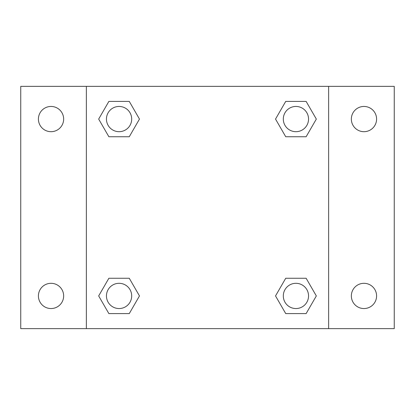 <?xml version="1.0" encoding="UTF-8"?>
<svg xmlns="http://www.w3.org/2000/svg" width="415" height="415" viewBox="0 0 415 415"><rect width="100%" height="100%" fill="white"/><g stroke="black" fill="none" stroke-linecap="round" stroke-linejoin="round"><path stroke-width="0.62" d="M20.75 86.367L394.25 86.367L394.25 328.633L20.75 328.633L20.75 86.367M363.965 106.453A12.616 12.616 0 0 1 376.587 119.074A12.616 12.616 0 0 1 363.965 131.69A12.616 12.616 0 0 1 351.349 119.074A12.616 12.616 0 0 1 363.965 106.453M363.965 283.31A12.616 12.616 0 0 1 376.587 295.926A12.616 12.616 0 0 1 363.965 308.547A12.616 12.616 0 0 1 351.349 295.926A12.616 12.616 0 0 1 363.965 283.31M51.035 283.31A12.616 12.616 0 0 1 63.651 295.926A12.616 12.616 0 0 1 51.035 308.547A12.616 12.616 0 0 1 38.413 295.926A12.616 12.616 0 0 1 51.035 283.31M51.035 106.453A12.616 12.616 0 0 1 63.651 119.074A12.616 12.616 0 0 1 51.035 131.69A12.616 12.616 0 0 1 38.413 119.074A12.616 12.616 0 0 1 51.035 106.453M108.87 278.263L129.273 278.263L139.471 295.926L129.273 313.595L108.87 313.595L98.671 295.926L108.87 278.263L129.273 278.263L108.87 278.263M285.728 101.405L306.13 101.405L316.329 119.074L306.13 136.737L285.728 136.737L275.529 119.074L285.728 101.405L306.13 101.405L285.728 101.405M86.367 328.633L86.367 86.367M328.633 86.367L328.633 328.633M108.87 101.405L129.273 101.405L139.471 119.074L129.273 136.737L108.87 136.737L98.671 119.074L108.87 101.405L129.273 101.405L108.87 101.405M285.728 278.263L306.13 278.263L316.329 295.926L306.13 313.595L285.728 313.595L275.529 295.926L285.728 278.263L306.13 278.263L285.728 278.263M306.13 313.595L285.728 313.595L306.13 313.595M308.547 295.926A12.616 12.616 0 0 0 289.618 285.001A12.616 12.616 0 0 0 289.618 306.856A12.616 12.616 0 0 0 308.547 295.926M129.273 313.595L108.87 313.595L129.273 313.595M131.69 295.926A12.616 12.616 0 0 0 112.761 285.001A12.616 12.616 0 0 0 112.761 306.856A12.616 12.616 0 0 0 131.69 295.926M306.13 136.737L285.728 136.737L306.13 136.737M308.547 119.074A12.616 12.616 0 0 0 289.618 108.144A12.616 12.616 0 0 0 289.618 129.999A12.616 12.616 0 0 0 308.547 119.074M129.273 136.737L108.87 136.737L129.273 136.737M131.69 119.074A12.616 12.616 0 0 0 112.761 108.144A12.616 12.616 0 0 0 112.761 129.999A12.616 12.616 0 0 0 131.69 119.074"/></g></svg>
